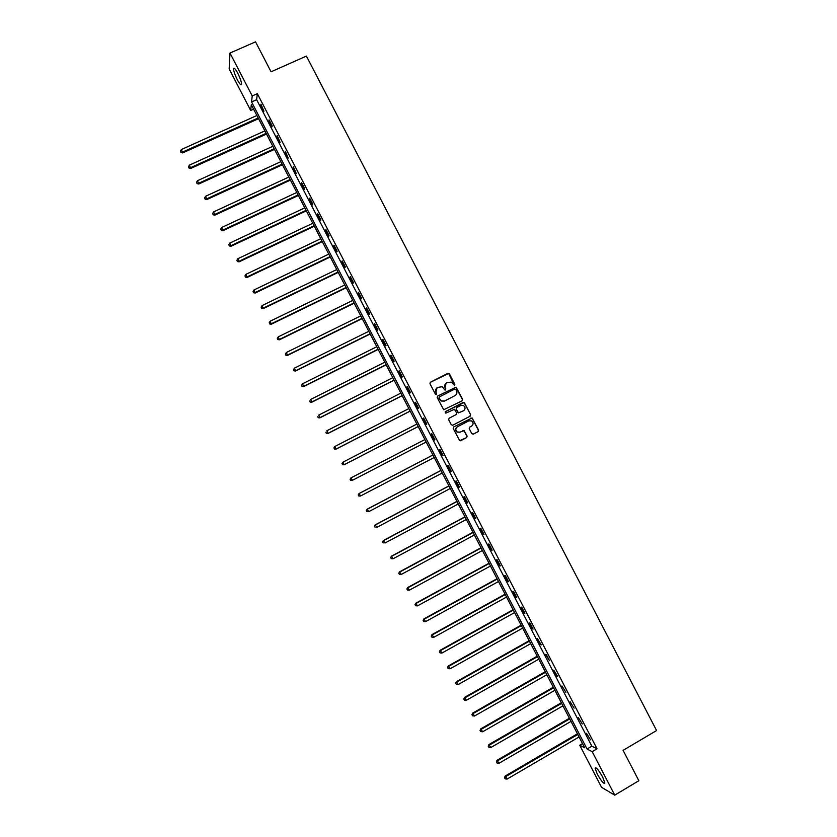 <?xml version="1.0" encoding="UTF-8"?>
<svg xmlns="http://www.w3.org/2000/svg" width="837" height="837" viewBox="0 0 837 837"><rect width="100%" height="100%" fill="white"/><g stroke="black" fill="none" stroke-linecap="round" stroke-linejoin="round"><path stroke-width="1.26" d="M454.533 385.365L454.847 384.319L449.396 373.804L447.91 373.312L430.438 382.216L429.977 383.702L435.449 394.258L436.495 394.604L436.108 392.197C435.292 390.168 435.784 388.577 437.573 387.426L442.229 386.715L444.824 389.969L445.849 388.933L445.138 387.573C444.332 385.554 444.813 383.963 446.592 382.812L451.185 382.07L454.533 385.365M454.491 385.386L448.663 373.459L430.187 382.394M436.464 394.614L436.108 392.197M445.493 389.99L445.138 387.573M597.252 774.026L595.076 768.104C596.08 766.943 598.612 769.946 602.692 777.113L604.869 783.034C603.833 784.154 601.29 781.151 597.252 774.026M237.31 79.735C234.904 74.87 233.638 71.208 233.523 68.76C233.889 67.232 235.312 68.739 237.771 73.248C240.188 78.144 241.454 81.796 241.558 84.223C241.182 85.74 239.759 84.244 237.31 79.735M471.806 433.65L473.292 434.141L478.157 431.599L478.607 430.103L472.089 417.945L453.654 426.964L453.194 428.46L459.691 440.628L466.669 437.594L467.13 436.098L464.096 430.626L460.109 432.122L457.264 432.007C455.318 430.197 455.349 428.46 457.358 426.807L468.814 420.854L471.566 420.906C473.596 422.706 473.596 424.453 471.566 426.159L469.662 427.142L469.212 428.638L471.806 433.65M229.976 53.055L255.536 41.85L271.073 71.794L306.405 56.089L656.585 730.534L623.094 750.35L638.851 780.712L614.745 795.15L601.552 787.303L579.738 745.212L584.686 747.776L251.299 104.698L250.692 110.484L229.16 68.937L229.976 53.055L252.219 95.952L251.592 101.957L587.051 749L592.198 751.668L614.745 795.15M257.336 93.671L256.635 99.697L591.843 746.185L597.053 748.801L257.336 93.671L252.219 95.952M597.053 748.801L592.198 751.668M462.17 400.787L462.62 399.301L456.06 387.123L437.625 396.068L437.165 397.554L443.694 409.743L462.17 400.787M464.545 403.015L470.614 414.702L470.164 416.188L452.754 425.227L451.269 424.736L448.663 419.714L449.113 418.218L456.196 414.556L456.646 413.059L454.47 409.272L446.069 413.049L445.336 413.028L445.347 411.658L464.075 402.534L470.614 414.702M260.82 105.211L263.927 111.206L260.945 104.217L260.82 105.211L261.332 104.97M268.918 120.821L272.025 126.826L272.171 125.885L269.054 119.869L268.918 120.821L269.43 120.58M277.005 136.431L280.123 142.436L277.173 135.51L277.005 136.431L277.528 136.201M285.103 152.052L288.221 158.057L285.291 151.173L285.103 152.052L285.626 151.811M293.212 167.672L296.329 173.688L293.41 166.825L293.212 167.672L293.724 167.442M301.31 183.303L304.427 189.319L304.658 188.513L301.529 182.487L301.31 183.303L301.822 183.062M309.418 198.934L312.536 204.95L312.776 204.186L309.648 198.16L309.418 198.934L309.931 198.693M317.526 214.575L320.644 220.591L320.906 219.859L317.778 213.833L317.526 214.575L318.039 214.335M325.645 230.217L328.763 236.243L329.035 235.542L325.907 229.505L325.645 230.217L326.148 229.976M333.754 245.869L336.872 251.885L337.165 251.226L334.036 245.189L333.754 245.869L334.266 245.628M341.873 261.521L344.99 267.547L345.304 266.919L342.176 260.882L341.873 261.521L342.385 261.28M349.992 277.183L353.109 283.199L353.444 282.613L350.316 276.576L349.992 277.183L350.494 276.932M358.11 292.845L361.239 298.861L361.584 298.307L358.456 292.27L358.11 292.845L358.623 292.594M366.229 308.508L369.358 314.534L369.724 314.011L366.596 307.974L366.229 308.508L366.742 308.257M374.359 324.181L377.487 330.207L377.874 329.715L374.735 323.678L374.359 324.181L374.871 323.929M382.488 339.853L385.616 345.89L386.014 345.43L382.886 339.383L382.488 339.853L383.001 339.602M390.617 355.537L393.746 361.574L394.164 361.145L391.036 355.108L390.617 355.537L391.13 355.286M398.757 371.22L401.886 377.257L402.325 376.87L399.186 370.822L398.757 371.22L399.259 370.969M406.887 386.914L410.015 392.951L410.475 392.595L407.337 386.548L406.887 386.914L407.399 386.652M415.026 402.607L418.155 408.644L418.636 408.33L415.497 402.283L415.026 402.607L415.529 402.346M423.166 418.312L426.305 424.349L426.797 424.066L423.658 418.019L423.166 418.312L423.668 418.05M431.317 434.016L434.445 440.053L434.958 439.812L431.819 433.754L431.317 434.016M439.456 449.72L442.595 455.767L443.118 455.558L439.98 449.5L439.456 449.72M447.607 465.435L450.745 471.482L451.289 471.304L448.151 465.246L447.607 465.435M455.757 481.16L458.896 487.207L459.461 487.061L456.311 481.003L455.757 481.16M463.907 496.885L467.046 502.932L467.632 502.828L464.483 496.759L463.907 496.885M472.068 512.61L475.207 518.658L475.803 518.584L472.664 512.526L472.068 512.61M480.229 528.346L483.367 534.393L483.985 534.362L480.836 528.293L480.229 528.346M488.389 544.081L491.528 550.139L492.166 550.139L489.017 544.071L488.389 544.081M496.55 559.827L499.689 565.885L500.348 565.917L497.199 559.848L496.55 559.827M504.711 575.574L507.86 581.631L508.53 581.705L505.381 575.626L504.711 575.574M512.882 591.33L516.021 597.388L516.722 597.492L513.573 591.414L512.882 591.33M521.053 607.087L524.192 613.144L524.904 613.28L521.754 607.212L521.053 607.087M529.225 622.843L532.374 628.911L533.096 629.079L529.947 623.01L529.225 622.843M537.406 638.61L540.545 644.678L541.298 644.888L537.406 638.61M545.578 654.388L549.49 660.696L546.341 654.618L545.578 654.388M553.759 670.165L556.908 676.233L557.693 676.505L553.759 670.165M561.941 685.942L565.896 692.325L561.941 685.942M570.133 701.73L574.098 708.154L570.133 701.73M578.315 717.518L582.301 723.984L578.315 717.518M586.507 733.317L590.514 739.814L586.507 733.317M582.521 743.591L579.738 745.212M253.611 109.166L250.692 110.484M256.635 99.697L251.592 101.957M591.843 746.185L587.051 749M446.1 383.126L444.928 387.719M437.06 387.74L435.899 392.333M462.087 400.829L462.39 399.437L455.841 387.269L437.625 396.068M455.767 389.393L454.732 389.048L439.415 396.905L439.09 397.952L441.308 400.902L444.604 400.975L455.066 395.598C456.845 394.436 457.326 392.846 456.51 390.837L455.767 389.393M439.279 397L439.09 397.952M455.192 395.524L444.384 401.111L441.089 401.038L438.881 398.088M452.681 425.259L469.923 416.303L470.373 414.817M449.03 418.27L456.196 414.556M445.232 411.731L463.07 402.524M463.52 410.768C465.56 409.042 465.55 407.284 463.478 405.506L460.768 405.464L456.73 407.546L456.28 409.042L458.456 412.829L463.384 410.841M456.657 407.588L456.28 409.042M463.29 410.894L458.226 412.955L456.06 409.167M464.315 403.141L462.84 402.649M459.879 432.227L457.033 432.122C455.087 430.312 455.119 428.575 457.128 426.912L468.584 420.969M460.58 440.754L466.439 437.699L466.889 436.203L464.294 431.191L462.955 430.636M473.104 434.215L477.917 431.704L478.366 430.208L472.298 418.531L470.917 417.998M256.896 115.496L181.347 149.541L182.686 152.909L258.549 118.687M180.938 152.146L180.415 151.152L180.959 152.501L182.633 152.041L258.173 117.965M180.415 151.152L181.347 149.541M182.686 152.909L180.959 152.501M264.869 130.886L189.413 165.119L190.731 168.457L266.501 134.035M188.995 167.724L188.482 166.73L189.005 168.059L190.7 167.62L266.145 133.345M188.482 166.73L189.413 165.119M190.731 168.457L189.005 168.059M272.852 146.276L197.48 180.708L198.777 184.014L274.463 149.384M197.061 183.303L196.538 182.309L197.061 183.627L198.767 183.209L274.128 148.735M196.538 182.309L197.48 180.708M198.777 184.014L197.061 183.627M280.834 161.667L205.546 196.297L206.833 199.572L282.425 164.743M205.128 198.892L204.605 197.898L205.128 199.206L206.844 198.798L282.111 164.136M204.605 197.898L205.546 196.297M206.833 199.572L205.128 199.206M288.817 177.067L213.613 211.897L214.889 215.14L290.397 180.112M213.194 214.481L212.671 213.487L213.184 214.785L214.91 214.398L290.094 179.526M212.671 213.487L213.613 211.897M214.889 215.14L213.184 214.785M296.8 192.468L221.69 227.497L222.945 230.709L298.359 195.481M221.261 230.081L220.748 229.076L221.25 230.363L222.987 229.997L298.077 194.937M220.748 229.076L221.69 227.497M222.945 230.709L221.25 230.363M304.783 207.869L229.767 243.107L231.002 246.277L306.332 210.851M229.338 245.68L228.815 244.676L229.317 245.952L231.064 245.607L306.07 210.338M228.815 244.676L229.767 243.107M231.002 246.277L229.317 245.952M312.776 223.28L237.844 258.717L239.068 261.855L314.304 226.231M237.415 261.28L236.892 260.286L237.384 261.542L239.141 261.217L314.053 225.76M236.892 260.286L237.844 258.717M239.068 261.855L237.384 261.542M320.77 238.702L245.932 274.327L247.135 277.434L322.276 241.611M245.492 276.89L244.969 275.896L245.45 277.131L247.229 276.838L322.046 241.171M244.969 275.896L245.932 274.327M247.135 277.434L245.45 277.131M328.763 254.124L254.009 289.947L255.201 293.023L330.259 257.001M253.569 292.511L253.056 291.506L253.527 292.73L255.306 292.458L330.04 256.593M253.056 291.506L254.009 289.947M255.201 293.023L253.527 292.73M336.756 269.545L262.096 305.578L263.268 308.612L338.232 272.391M261.657 308.121L261.134 307.127L261.604 308.34L263.393 308.079L338.043 272.025M261.134 307.127L262.096 305.578M263.268 308.612L261.604 308.34M344.76 284.978L270.184 321.209L271.334 324.212L346.215 287.792M269.744 323.752L269.221 322.747L269.681 323.95L271.481 323.71L346.047 287.457M269.221 322.747L270.184 321.209M271.334 324.212L269.681 323.95M352.764 300.41L278.282 336.84L279.412 339.812L354.197 303.193M277.832 339.372L277.309 338.378L277.758 339.56L279.579 339.351L354.041 302.889M277.309 338.378L278.282 336.84M279.412 339.812L277.758 339.56M360.768 315.852L286.369 352.482L287.489 355.422L362.191 318.594M285.919 355.014L285.396 354.009L285.846 355.181L287.666 354.982L362.044 318.332M285.396 354.009L286.369 352.482M287.489 355.422L285.846 355.181M368.772 331.295L294.467 368.123L295.566 371.032L370.174 334.005M294.007 370.645L293.494 369.64L293.933 370.801L295.764 370.634L370.059 333.775M293.494 369.64L294.467 368.123M295.566 371.032L293.933 370.801M376.786 346.748L302.565 383.775L303.643 386.642L378.167 349.416M302.105 386.286L301.582 385.282L302.021 386.432L303.862 386.275L378.062 349.217M301.582 385.282L302.565 383.775M303.643 386.642L302.021 386.432M384.79 362.201L310.673 399.427L311.73 402.262L386.16 364.838M310.203 401.938L309.68 400.933L310.108 402.063L311.971 401.938L386.077 364.681M311.73 402.262L310.108 402.063M392.804 377.654L318.771 415.079L319.818 417.883L394.164 380.26M318.301 417.59L317.788 416.585L318.206 417.705L320.069 417.59L394.091 380.134M319.818 417.883L318.206 417.705M400.829 393.118L326.88 430.752L327.905 433.514L402.158 395.692M326.409 433.242L325.886 432.237L326.294 433.346L328.177 433.252L402.105 395.598M327.905 433.514L326.294 433.346M408.843 408.592L334.988 446.414L335.993 449.155L410.161 411.124M334.507 448.904L333.994 447.9L334.392 448.998L336.286 448.925L410.13 411.072M333.879 447.994L334.695 446.644L333.994 447.9M335.993 449.155L334.392 448.998M416.868 424.056L343.097 462.087L344.091 464.786L418.165 426.567M342.615 464.577L342.092 463.572L342.49 464.65L344.394 464.598L418.155 426.535M341.977 463.646L343.097 462.087L342.092 463.572M344.091 464.786L342.49 464.65M350.211 479.235L350.724 480.239L350.211 479.235L351.216 477.76L424.893 439.54L350.891 477.927L352.513 480.281L426.169 442.02M350.724 480.239L352.513 480.281L350.598 480.302M350.075 479.298L350.891 477.927M432.896 454.972L358.989 493.568L360.632 495.954L434.204 457.494M432.917 455.014L359.324 493.443L358.184 494.96L358.843 495.922L358.32 494.918M358.843 495.922L360.287 496.079L358.707 495.964M358.184 494.96L358.989 493.568M440.9 470.425L367.087 509.22L368.751 511.648L442.229 472.989M440.942 470.499L367.443 509.137L366.292 510.633L366.951 511.595L366.439 510.591M366.951 511.595L368.751 511.648L366.815 511.637M366.292 510.633L367.087 509.22M448.914 485.878L375.185 524.883L376.87 527.341L450.264 488.473M448.977 485.994L375.562 524.82L374.401 526.295L375.07 527.279L374.547 526.274M374.401 526.295L375.185 524.883M456.929 501.342L383.294 540.545L384.989 543.035L458.289 503.968M457.002 501.489L383.691 540.524L382.509 541.978L383.189 542.972L382.666 541.968M382.509 541.978L383.294 540.545M464.943 516.806L391.402 556.207L393.118 558.739L466.335 519.474M465.037 516.984L391.81 556.218L390.628 557.651L391.308 558.666L390.795 557.662M393.118 558.739L391.308 558.666M390.628 557.651L391.402 556.207M472.968 532.28L399.511 571.88L401.247 574.444L474.37 534.979M473.083 532.489L399.94 571.922L398.747 573.345L399.437 574.37L398.914 573.355M401.247 574.444L399.437 574.37M398.747 573.345L399.511 571.88M480.993 547.754L407.619 587.553L409.377 590.158L482.405 550.484M481.118 548.005L408.069 587.637L406.866 589.028L407.567 590.075L407.044 589.06M409.377 590.158L407.567 590.075M406.866 589.028L407.619 587.553M489.017 563.228L415.738 603.236L417.506 605.873L490.451 566M489.164 563.521L416.209 603.351L414.985 604.722L415.696 605.779L415.173 604.774M417.506 605.873L415.696 605.779M414.985 604.722L415.738 603.236M497.042 578.712L423.857 618.92L425.646 621.588L498.496 581.516M497.209 579.037L424.338 619.066L423.114 620.426L423.825 621.493L423.302 620.489M425.646 621.588L423.825 621.493M423.114 620.426L423.857 618.92M505.067 594.197L431.976 634.613L433.786 637.313L506.542 597.043M505.255 594.552L432.478 634.791L431.233 636.13L431.965 637.208L431.442 636.204M433.786 637.313L431.965 637.208M431.233 636.13L431.976 634.613M513.102 609.692L440.095 650.307L441.926 653.048L514.598 612.569M513.301 610.089L440.618 650.527L439.362 651.835L440.095 652.933L439.571 651.929M441.926 653.048L440.095 652.933M439.362 651.835L440.095 650.307M521.137 625.187L448.224 666.001L450.065 668.784L522.644 628.106M521.357 625.616L448.768 666.262L447.502 667.549L448.234 668.658L447.711 667.654M450.065 668.784L448.234 668.658M447.502 667.549L448.224 666.001M529.172 640.692L456.353 681.705L458.216 684.52L530.7 643.643M529.413 641.152L456.908 681.998L455.631 683.264L456.374 684.394L455.851 683.39M458.216 684.52L456.374 684.394M455.631 683.264L456.353 681.705M537.208 656.198L464.483 697.42L466.366 700.266L538.766 659.19M537.469 656.7L465.058 697.744L463.771 698.989L464.525 700.13L464.001 699.125M466.366 700.266L464.525 700.13M463.771 698.989L464.483 697.42M545.253 671.713L472.612 713.134L474.516 716.012L546.823 674.737M545.525 672.237L473.208 713.49L471.911 714.725L472.664 715.876L472.152 714.861M474.516 716.012L472.664 715.876M471.911 714.725L472.612 713.134M553.299 687.229L480.752 728.849L482.667 731.768L554.879 690.284M553.592 687.794L481.359 729.247L480.051 730.45L480.815 731.622L480.292 730.607M482.667 731.768L480.815 731.622M480.051 730.45L480.752 728.849M561.345 702.745L488.881 744.574L490.827 747.525L562.945 705.842M561.658 703.352L489.519 745.003L488.201 746.185L488.975 747.378L488.452 746.363M490.827 747.525L488.975 747.378M488.201 746.185L488.881 744.574M569.39 718.272L497.021 760.299L498.978 763.292L571.012 721.4M569.725 718.91L497.67 760.76L496.341 761.932L497.126 763.124L496.603 762.12M498.978 763.292L497.126 763.124M496.341 761.932L497.021 760.299M577.446 733.798L505.171 776.035L507.138 779.059L579.089 736.968M577.792 734.467L505.83 776.537L504.491 777.678L505.276 778.891L504.753 777.876M507.138 779.059L505.276 778.891M504.491 777.678L505.171 776.035M595.076 768.104L595.808 767.665M233.523 68.76L234.454 68.341"/></g></svg>
